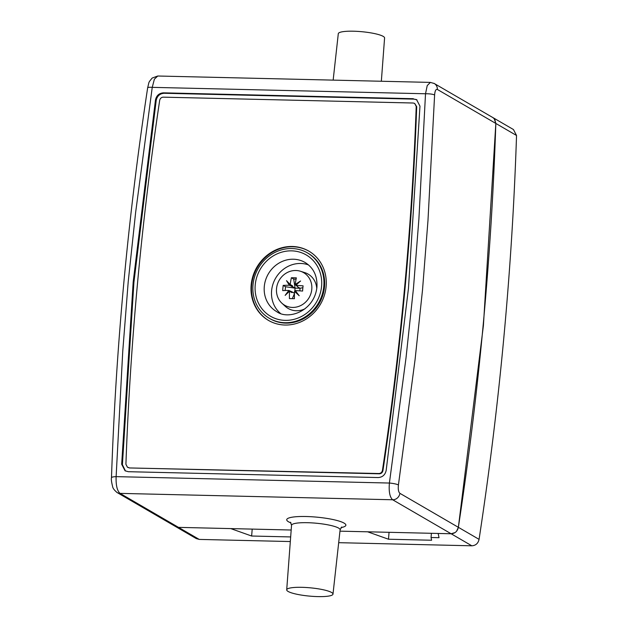 <?xml version="1.0" encoding="UTF-8"?>
<svg xmlns="http://www.w3.org/2000/svg" width="628" height="628" viewBox="0 0 628 628"><rect width="100%" height="100%" fill="white"/><g stroke="black" fill="none" stroke-linecap="round" stroke-linejoin="round"><path stroke-width="0.94" d="M389.062 532.309L388.489 539.224L367.631 531.806L339.96 531.155L451.124 533.761L438.156 533.462L439.027 537.694L431.051 537.505L431.609 540.237L388.489 539.224M252.205 529.098L251.632 536.022L230.766 528.595L178.517 527.371L175.416 526.445M290.67 536.932L251.632 536.022M494.801 119.485L495.83 123.441C491.386 258.257 478.897 392.877 458.361 527.316L456.611 531.194M455.049 532.591L451.124 533.761L392.657 499.77A7.096 6.516 -59.8 0 0 399.895 493.325C398.466 492.038 397.979 489.251 398.427 484.957A7.096 1.146 -172 0 0 389.399 483.042C388.701 491.63 389.784 497.203 392.657 499.77L120.042 493.38C117.138 490.813 115.835 485.232 116.125 476.636A7.096 1.397 -177.4 0 0 111.478 477.735A7.096 1.397 -177.4 0 0 111.478 477.79M492.548 117.397L493.498 118.025M479.07 539.358L458.361 527.316L483.411 325.524L495.83 123.441L494.212 118.708L492.745 117.507L513.445 129.533L516.538 135.483C512.095 270.291 499.605 404.919 479.07 539.358C478.151 543.377 475.741 545.528 471.832 545.803L338.688 542.678M290.324 541.548L199.225 539.413L196.305 538.596L175.597 526.554M431.397 533.305L431.051 537.505M381.345 81.255L384.579 37.986A23.244 4.16 -174.7 0 0 361.822 31.706A23.244 4.16 -174.7 0 0 338.296 33.692L333.154 80.125M199.225 539.413L178.517 527.371L175.581 526.547L117.114 492.548A7.096 6.516 -59.8 0 0 120.042 493.38L178.517 527.371L291.188 530.016M399.895 493.325L458.361 527.316C457.443 531.335 455.033 533.486 451.124 533.761L471.832 545.803M317.831 596.6A23.244 4.16 5.3 0 1 286.706 589.825A23.244 4.16 5.3 0 1 310.232 587.816A23.244 4.16 5.3 0 1 332.989 594.119A23.244 4.16 5.3 0 1 317.831 596.6M308.521 264.922A28.386 26.046 -59.8 0 0 275.621 278.188A28.386 26.046 -59.8 0 0 280.371 313.333M284.955 322.698A37.861 34.744 -59.8 0 0 322.031 295.011A37.861 34.744 -59.8 0 0 307.43 252.888A37.861 34.744 -59.8 0 0 258.359 268.148A37.861 34.744 -59.8 0 0 269.373 318.341A37.861 34.744 -59.8 0 0 284.955 322.698M307.43 252.888L308.16 253.312A37.861 34.744 120.2 0 1 322.761 295.443A37.861 34.744 120.2 0 1 285.693 323.122A37.861 34.744 120.2 0 1 270.103 318.765L269.373 318.341M416.929 99.844L414.08 99.13L164.167 93.274C159.865 93.58 157.212 95.943 156.207 100.37L133.913 282.396L122.405 464.681L125.443 470.984M413.35 98.706L163.437 92.842C159.135 93.148 156.482 95.519 155.477 99.946L133.183 281.972L121.675 464.257L125.066 470.78L128.293 471.699L378.205 477.555C382.507 477.249 385.16 474.886 386.165 470.458L408.459 288.425L419.967 106.148L416.576 99.617L414.08 99.13M516.538 135.483L437.355 89.451C435.856 89.011 434.937 90.856 434.607 94.993L427.982 220.475L422.503 290.12L415.061 359.711L398.427 484.957M147.651 87.842A7.096 1.146 8 0 1 147.651 87.787A7.096 1.146 8 0 1 152.243 87.355L154.378 79.183L157.769 76.012L430.392 82.401L427.228 85.581L425.517 93.768A7.096 1.397 2.6 0 1 434.607 94.993M128.921 467.664L127.453 467.24L125.914 464.28C130.255 342.825 141.512 221.519 159.677 100.386C160.132 98.376 161.341 97.301 163.296 97.159L413.208 103.016L414.676 103.439L416.215 106.399C411.874 227.862 400.617 349.16 382.452 470.301C381.997 472.311 380.788 473.386 378.833 473.528L129.407 467.946L127.453 467.24M414.676 103.439L416.702 106.682C412.361 228.145 401.104 349.443 382.947 470.584C382.483 472.594 381.274 473.669 379.328 473.81L129.407 467.946M285.002 325.029A40.09 36.793 -59.8 0 0 324.252 295.709A40.09 36.793 -59.8 0 0 308.795 251.098A40.09 36.793 -59.8 0 0 256.836 267.261A40.09 36.793 -59.8 0 0 268.494 320.413A40.09 36.793 -59.8 0 0 285.002 325.029M309.039 251.239A40.09 36.793 -59.8 0 0 257.323 267.544A40.09 36.793 -59.8 0 0 268.737 320.555M281.854 303.167A18.856 17.301 -59.8 0 0 292.444 307.43A18.856 17.301 -59.8 0 0 311.402 291.8A18.856 17.301 -59.8 0 0 300.412 271.241A18.856 17.301 -59.8 0 0 295.874 270.495A18.856 17.301 -59.8 0 0 278.086 282.49A18.856 17.301 -59.8 0 0 281.854 303.167L285.175 306.244A19.868 18.236 -59.8 0 0 296.338 310.742A19.868 18.236 -59.8 0 0 305.027 308.788M290.214 284.5L292.562 285.866L292.491 286.627L289.414 285.253A35.466 5.55 -128.4 0 1 286.509 280.669A35.466 3.218 42.3 0 0 290.214 284.5A35.38 12.544 -88.7 0 1 291.376 277.741A33.849 6.06 5.3 0 1 293.826 277.78A33.849 6.06 5.3 0 1 296.345 277.859A35.38 12.544 91.3 0 0 295.191 284.617A35.466 12.945 -34.8 0 1 300.577 280.999A35.466 13.714 134.5 0 0 295.851 285.402A35.38 6.335 5.3 0 1 303.089 285.85A33.849 11.995 91.3 0 0 302.602 291.062A35.38 6.335 -174.7 0 0 295.364 290.615A35.466 5.55 51.6 0 0 299.211 295.741A35.466 3.218 -137.7 0 1 294.563 291.361A35.38 12.544 91.3 0 0 294.414 298.708A33.849 6.06 -174.7 0 0 291.894 298.63A33.849 6.06 -174.7 0 0 289.437 298.598A35.38 12.544 -88.7 0 1 289.587 291.251A35.466 12.945 145.2 0 0 285.136 295.411A35.466 13.714 -45.5 0 1 288.927 290.466L292.004 291.847L291.934 292.609L289.587 291.251M291.753 286.611L290.34 284.57M296.102 285.151L295.191 284.617M295.851 285.402L297.499 286.36M296.958 292.774L294.563 291.361M288.927 290.466A35.38 6.335 -174.7 0 0 282.702 290.599A33.849 11.995 -88.7 0 1 283.189 285.387A35.38 6.335 5.3 0 1 289.414 285.253M292.318 298.645L294.461 293.621M292.004 291.847L294.469 293.276M297.46 286.745L300.043 288.244L295.066 288.126L292.491 286.627M283.189 285.387L285.512 286.737L295.082 288.142L293.7 279.091L291.376 277.741M296.078 279.146L293.7 279.091M294.775 291.486L295.082 288.142L300.058 288.26L302.877 287.702M285.167 290.505L285.512 286.737M299.815 290.858L300.058 288.26M316.763 288.59A19.868 18.236 -59.8 0 0 304.737 272.607L300.412 271.241M341.051 527.599A29.712 5.322 -174.7 0 0 335.98 520.227A29.712 5.322 -174.7 0 0 297.358 516.64A29.712 5.322 -174.7 0 0 291.023 522.951M286.706 589.825L291.533 525.33A24.39 4.365 5.3 0 1 316.229 523.218A24.39 4.365 5.3 0 1 340.109 529.836L341.726 527.002M276.571 311.567A28.386 26.046 120.2 0 1 268.313 273.934A28.386 26.046 120.2 0 1 305.098 262.488C313.553 267.779 317.493 275.998 316.936 287.153C314.338 311.245 288.213 320.366 276.571 311.567M321.567 286.392A35.482 32.562 -59.8 0 0 274.609 255.125A35.482 32.562 -59.8 0 0 269.027 315.327A35.482 32.562 -59.8 0 0 321.567 286.392M121.675 464.257L122.405 464.681M163.437 92.842L164.167 93.274M155.477 99.946L156.207 100.37M389.399 483.042L116.125 476.636L122.75 351.303L128.206 281.854L135.632 212.452L152.243 87.355L425.517 93.768L418.892 219.094L413.436 288.542L406.01 357.944L389.399 483.042M116.745 492.328A7.096 6.516 -59.8 0 0 117.106 492.556C114.327 490.209 112.836 488.231 112.632 486.629C111.509 482.147 111.125 479.188 111.486 477.735C115.897 347.574 127.955 217.586 147.659 87.787C149.409 81.012 148.059 83.194 152.164 78.045L157.769 76.012M437.355 89.451A7.096 6.516 -59.8 0 0 434.278 83.508A7.096 6.516 -59.8 0 0 433.822 83.273M416.702 106.682L416.215 106.399M382.947 470.584L382.452 470.301M379.328 473.81L378.833 473.528M291.533 525.33L290.466 522.245M332.989 594.119L340.109 529.836M430.392 82.401L434.278 83.516L492.745 117.507"/></g></svg>
